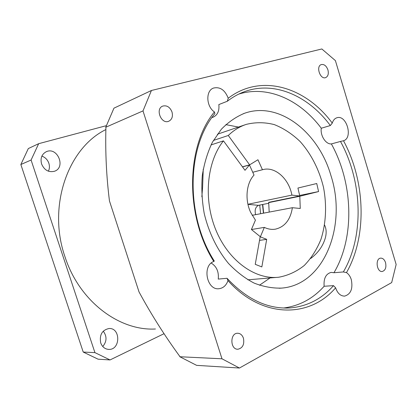 <?xml version="1.0" encoding="UTF-8"?>
<svg xmlns="http://www.w3.org/2000/svg" width="417" height="417" viewBox="0 0 417 417"><rect width="100%" height="100%" fill="white"/><g stroke="black" fill="none" stroke-linecap="round" stroke-linejoin="round"><path stroke-width="0.63" d="M227.062 278.295C246.687 299.302 267.657 309.179 289.966 307.944C307.105 306.474 321.622 299.046 333.511 285.645L335.612 287.808C309.664 318.265 262.069 318.854 227.979 280.605L227.062 278.295L218.253 279.082C218.956 271.78 216.616 266.442 211.226 263.064M283.518 308.017C299.422 305.958 312.958 298.708 324.129 286.26C323.535 278.42 325.886 273.792 331.181 272.384L333.954 272.734L343.347 271.947C364.338 236.215 362.55 181.557 340.486 141.452L343.504 140.748C353.329 137.98 346.527 114.331 336.873 117.776L336.733 117.823C334.611 118.574 333.126 120.341 332.266 123.109L330.327 125.548C308.33 95.712 273.99 80.429 243.976 91.855C238.128 94.054 232.582 97.182 227.338 101.242L228.229 98.24C224.972 89.983 220.056 86.59 213.488 88.07C205.534 90.666 206.118 106.533 214.427 111.933L214.911 113.601C186.561 146.966 185.372 216.006 214.302 261.073L213.791 261.464C201.844 265.634 206.806 290.727 219.18 288.689C223.361 288.064 226.29 285.369 227.979 280.605M340.486 141.452L331.374 143.917C325.88 144.517 320.105 135.619 321.283 128.243L330.327 125.548M324.588 225.091C326.36 228.782 326.615 233.03 325.359 237.836C322.998 246.035 318.124 252.91 310.733 258.451M330.983 175.708C318.624 132.252 279.119 100.851 244.492 113.283C236.053 116.781 228.344 122.098 221.364 129.239L212.456 142.155C207.614 152.189 204.231 163.276 202.313 175.421C201.322 187.931 201.953 200.603 204.205 213.421C208.708 232.41 217.179 249.773 228.485 263.429C236.449 271.79 244.998 278.342 254.13 283.096C263.398 286.724 272.588 288.392 281.704 288.1C324.369 284.811 347.189 225.441 330.983 175.708M238.415 127.065L225.837 124.631M259.473 285.238L270.028 277.957M263.435 213.186L262.502 204.528M260.604 213.718L259.728 205.091M262.757 204.476L263.643 213.144M391.678 282.59L396.15 264.493L335.409 60.621L321.841 48.966L151.428 90.489L143.005 110.906L221.985 358.792L239.447 368.034L391.678 282.59M213.791 261.464C184.82 215.584 186.034 145.986 214.427 111.933M228.229 98.24C261.084 73.011 305.75 87.028 332.266 123.109M343.504 140.748C365.48 181.385 367.309 236.262 346.48 272.593L343.347 271.947M335.612 287.808C337.509 293.307 340.512 296.075 344.619 296.112C350.833 294.209 353.058 288.72 351.307 279.635C350.301 276.445 348.69 274.099 346.48 272.593M385.553 262.653C384.495 259.598 382.863 258.092 380.664 258.133C374.998 258.451 376.671 272.39 382.269 271.483C385.412 270.435 386.502 267.49 385.553 262.653M243.445 338.239C242.277 335.002 240.322 333.334 237.581 333.24C229.803 333.079 230.101 349.722 237.898 349.238C242.689 348.106 244.539 344.437 243.445 338.239M172.002 111.985C169.954 107.07 166.868 105.105 162.75 106.09C154.999 108.764 161.202 124.542 168.692 121.274C171.992 119.596 173.097 116.499 172.002 111.985M327.929 69.894C326.37 65.797 324.145 64.03 321.241 64.593C315.622 66.329 320.277 79.902 325.687 77.604C328.09 76.358 328.836 73.788 327.929 69.894M221.985 358.792L179.831 356.743L179.67 356.238C164.574 335.534 151.022 314.095 139.023 291.921L109.457 200.921C106.429 176.73 105.246 152.351 105.913 127.79L105.741 127.263L113.945 108.17L151.428 90.489M143.005 110.906L105.741 127.263M239.447 368.034L196.615 365.355L179.831 356.743M260.161 236.773L266.692 239.342L261.84 266.922L255.24 264.331L260.192 236.616L251.42 229.512L255.433 220.134L250.653 212.399C244.69 199.79 246.275 183.214 254.031 175.077L249.465 165.002L245.003 170.313L223.465 140.863C206.723 161.827 203.188 199.613 215.996 230.314C228.73 261.073 255.371 279.916 278.791 277.222C288.157 275.486 296.659 271.561 304.295 265.452C311.238 258.259 316.779 249.59 320.918 239.441C326.026 223.496 326.907 205.466 323.566 187.66C319.375 170.037 311.233 153.946 300.089 141.493C292.181 133.935 283.596 128.306 274.329 124.61C264.868 122.176 255.512 122.103 246.259 124.386C239.697 126.554 233.708 130.25 228.292 135.483L249.632 164.845L257.946 159.747L262.449 169.745L252.754 172.257M251.435 229.527L264.331 227.385L260.401 236.736M252.149 215.318L292.38 207.708L300.256 208.479L299.807 196.256L268.689 202.615L269.189 212.097M255.616 214.661C254.495 210.111 255.449 207.004 258.472 205.346L268.777 203.251M247.943 204.283L291.9 195.109L299.766 195.98L268.647 202.354L269.434 202.433L268.689 202.615M242.506 166.899L249.465 165.002M274.959 201.057L271.55 201.755M291.9 195.109C288.965 178.757 275.001 166.164 262.835 169.641L262.449 169.745M264.331 227.385C268.079 229.178 271.801 229.762 275.496 229.136C284.827 226.858 290.451 219.712 292.38 207.708M266.692 239.342L259.515 240.395M299.766 195.98L297.931 188.041L316.743 183.522L318.578 191.565L299.682 195.453M271.576 201.901L269.434 202.433M318.578 191.565L299.807 196.256M213.41 140.44L228.292 135.483M242.439 166.805L249.632 164.845M211.028 144.928L223.465 140.863M201.849 196.788L202.605 187.144L203.246 169.14M100.705 342.883C99.314 334.872 102.071 330.082 108.983 328.518C120.68 327.606 120.659 349.858 108.905 349.41C105.016 349.191 102.285 347.017 100.705 342.883M103.244 331.171C107.07 336.342 106.908 341.455 102.764 346.517M41.867 156.13C45.244 157.334 47.574 159.716 48.862 163.271C49.738 166.086 49.587 168.729 48.408 171.205M41.58 163.975C40.152 158.225 41.752 154.123 46.37 151.673C57.51 146.576 66.115 167.488 54.481 171.257C48.648 172.628 44.348 170.199 41.58 163.975M106.314 125.679L38.661 143.688L31.093 160.029L94.92 352.626L110.046 359.934L164.084 333.678M105.882 129.567C68.075 147.91 47.335 206.16 64.943 256.658C79.225 301.256 119.163 331.051 155.432 328.997M110.046 359.934L98.094 359.188L83.223 352.057L20.85 164.522L28.314 148.567L38.661 143.688M83.223 352.057L94.92 352.626M20.85 164.522L31.093 160.029M333.954 272.734C354.956 237.455 353.293 183.464 331.374 143.917M321.283 128.243C300.214 99.976 267.823 84.959 238.727 94.117M211.966 117.531L213.004 117.24C217.544 115.165 219.488 110.948 218.831 104.578L227.338 101.242M333.511 285.645L324.129 286.26M258.472 205.346L247.953 204.33M244.492 113.283L243.247 113.737M281.704 288.1L279.202 288.267M275.496 229.136L275.09 229.204M245.358 124.693L217.393 134.243M276.815 277.383L247.87 279.817M108.305 349.389L108.905 349.41M46.016 151.83L46.37 151.673M243.976 91.855L241.949 92.657M289.966 307.944L286.328 308.069M237.898 349.238L237.502 349.227M344.619 296.112L344.312 296.127M213.488 88.07L213.176 88.201M219.18 288.689L218.711 288.726"/></g></svg>
